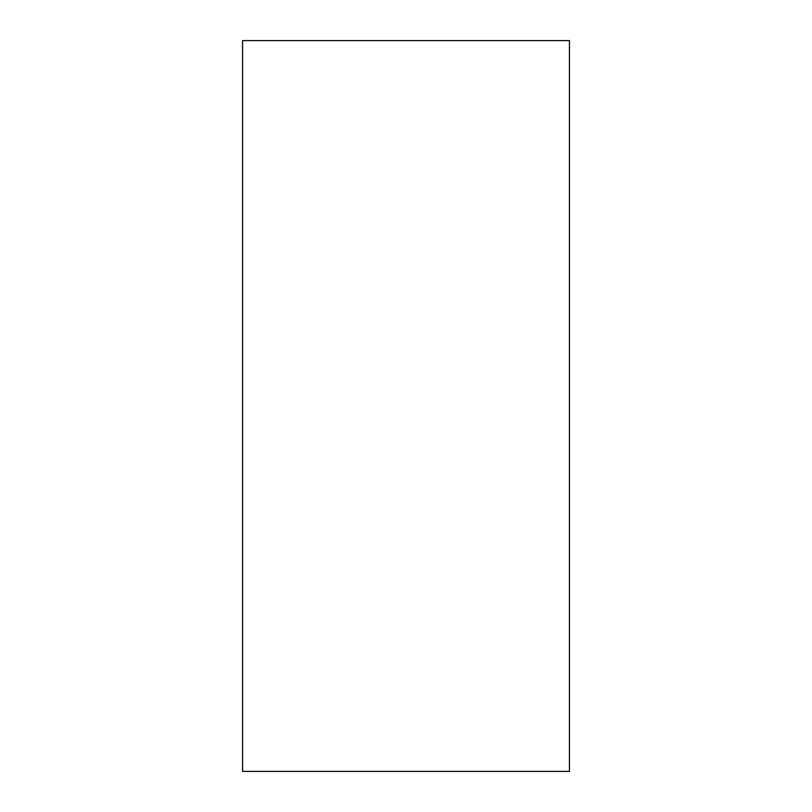 <?xml version="1.0" encoding="UTF-8"?>
<svg xmlns="http://www.w3.org/2000/svg" width="812" height="812" viewBox="0 0 812 812"><rect width="100%" height="100%" fill="white"/><g stroke="black" fill="none" stroke-linecap="round" stroke-linejoin="round"><path stroke-width="1.22" d="M569.456 771.4L242.544 771.4L242.544 40.6L569.456 40.6L569.456 771.4"/></g></svg>
